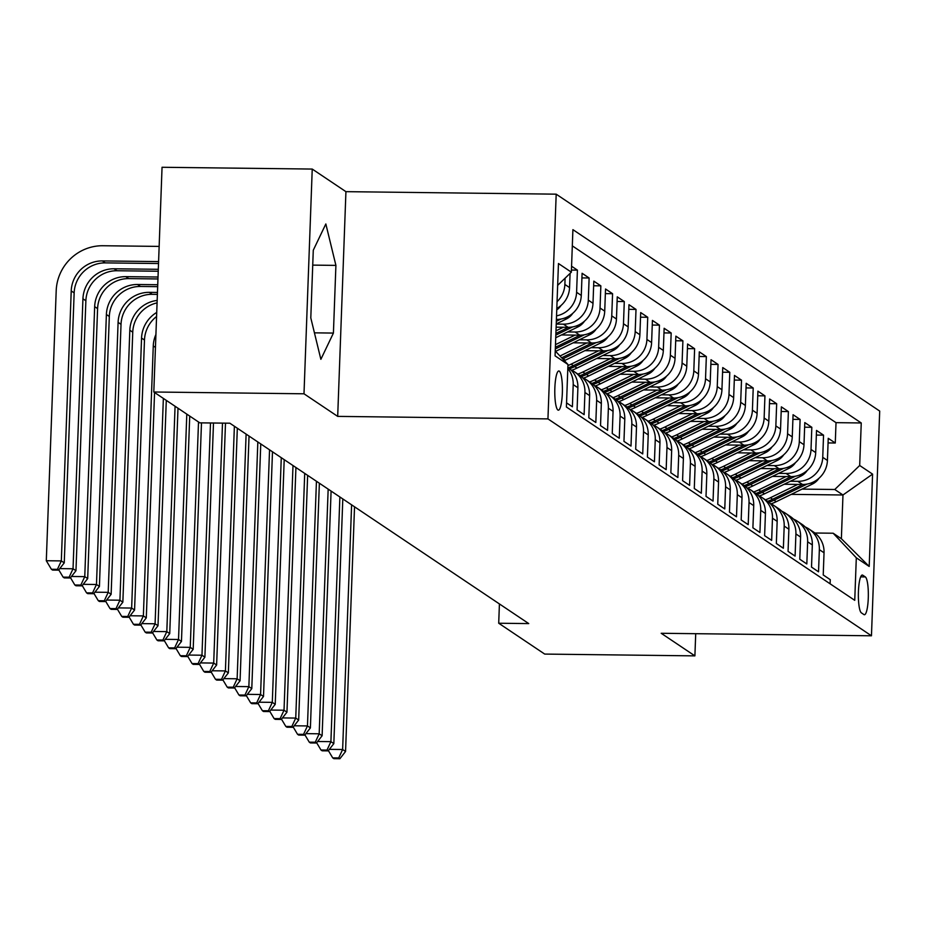 <?xml version="1.0" encoding="UTF-8"?>
<svg xmlns="http://www.w3.org/2000/svg" width="926" height="926" viewBox="0 0 926 926"><rect width="100%" height="100%" fill="white"/><g stroke="black" fill="none" stroke-linecap="round" stroke-linejoin="round"><path stroke-width="1.39" d="M557.892 410.01A19.596 3.808 90.7 0 0 558.366 410.172A19.596 3.808 90.7 0 0 562.383 391.848A19.596 3.808 90.7 0 0 559.316 371.141A19.596 3.808 90.7 0 0 558.829 370.979A19.596 3.808 90.7 0 0 554.813 389.29A19.596 3.808 90.7 0 0 557.892 410.01M312.236 169.064L303.994 393.793L337.689 416.387L345.93 191.659L312.236 169.064L162.05 167.27L153.809 391.999L199.808 422.846L229.845 423.205L528.746 623.592L498.709 623.233L544.708 654.08L694.894 655.874L695.715 633.697M345.93 191.659L556.19 194.171L879.7 411.063L871.459 635.792L547.949 418.899L556.19 194.171M566.55 402.868L572.395 406.792L573.206 384.614L577.893 387.762A24.504 23.845 -56.2 0 0 567.858 367.367M577.893 387.762L577.083 409.929L584.121 414.651L584.931 392.474L589.619 395.622A24.504 23.845 -56.2 0 0 579.225 374.984L574.537 371.835A24.504 23.845 123.8 0 1 584.931 392.474M589.619 395.622L588.809 417.788L595.835 422.499L596.645 400.333L601.333 403.481A24.504 23.845 -56.2 0 0 590.95 382.843L586.262 379.695A24.504 23.845 123.8 0 1 596.645 400.333M601.333 403.481L600.523 425.647L607.56 430.358L608.37 408.192L613.058 411.341A24.504 23.845 -56.2 0 0 602.676 390.703L597.988 387.554A24.504 23.845 123.8 0 1 608.37 408.192M613.058 411.341L612.248 433.507L619.274 438.218L620.096 416.052L624.784 419.2A24.504 23.845 -56.2 0 0 614.389 398.562L609.702 395.414A24.504 23.845 123.8 0 1 620.096 416.052M624.784 419.2L623.962 441.366L631 446.077L631.81 423.911L636.498 427.048A24.504 23.845 -56.2 0 0 626.115 406.421L621.427 403.273A24.504 23.845 123.8 0 1 631.81 423.911M636.498 427.048L635.687 449.226L642.725 453.937L643.535 431.771L648.223 434.907A24.504 23.845 -56.2 0 0 637.84 414.281L633.153 411.132A24.504 23.845 123.8 0 1 643.535 431.771M648.223 434.907L647.413 457.085L654.439 461.796L655.261 439.63L659.949 442.767A24.504 23.845 -56.2 0 0 649.554 422.129L644.866 418.992A24.504 23.845 123.8 0 1 655.261 439.63M659.949 442.767L659.127 464.945L666.164 469.656L666.975 447.49L671.663 450.626A24.504 23.845 -56.2 0 0 661.28 429.988L656.592 426.851A24.504 23.845 123.8 0 1 666.975 447.49M671.663 450.626L670.852 472.792L677.89 477.515L678.7 455.349L683.388 458.486A24.504 23.845 -56.2 0 0 672.994 437.848L668.306 434.711A24.504 23.845 123.8 0 1 678.7 455.349M683.388 458.486L682.578 480.652L689.604 485.374L690.414 463.197L695.102 466.345A24.504 23.845 -56.2 0 0 684.719 445.707L680.031 442.57A24.504 23.845 123.8 0 1 690.414 463.197M695.102 466.345L694.292 488.511L701.329 493.234L702.139 471.056L706.827 474.205A24.504 23.845 -56.2 0 0 696.445 453.566L691.757 450.43A24.504 23.845 123.8 0 1 702.139 471.056M706.827 474.205L706.017 496.371L713.043 501.093L713.865 478.916L718.553 482.064A24.504 23.845 -56.2 0 0 708.158 461.426L703.471 458.277A24.504 23.845 123.8 0 1 713.865 478.916M718.553 482.064L717.743 504.23L724.769 508.941L725.579 486.775L730.267 489.923A24.504 23.845 -56.2 0 0 719.884 469.285L715.196 466.137A24.504 23.845 123.8 0 1 725.579 486.775M730.267 489.923L729.457 512.09L736.494 516.801L737.304 494.634L741.992 497.783A24.504 23.845 -56.2 0 0 731.609 477.145L726.922 473.996A24.504 23.845 123.8 0 1 737.304 494.634M741.992 497.783L741.182 519.949L748.208 524.66L749.03 502.494L753.718 505.642A24.504 23.845 -56.2 0 0 743.323 485.004L738.635 481.856A24.504 23.845 123.8 0 1 749.03 502.494M753.718 505.642L752.896 527.808L759.933 532.519L760.744 510.353L765.432 513.502A24.504 23.845 -56.2 0 0 755.049 492.863L750.361 489.715A24.504 23.845 123.8 0 1 760.744 510.353M765.432 513.502L764.621 535.668L771.659 540.379L772.469 518.213L777.157 521.35A24.504 23.845 -56.2 0 0 766.774 500.723L762.086 497.575A24.504 23.845 123.8 0 1 772.469 518.213M777.157 521.35L776.347 543.527L783.373 548.238L784.195 526.072L788.883 529.209A24.504 23.845 -56.2 0 0 778.488 508.571L773.8 505.434A24.504 23.845 123.8 0 1 784.195 526.072M788.883 529.209L788.061 551.387L795.098 556.098L795.909 533.932L800.596 537.068A24.504 23.845 -56.2 0 0 790.214 516.43L785.526 513.293A24.504 23.845 123.8 0 1 795.909 533.932M800.596 537.068L799.786 559.235L806.824 563.957L807.634 541.791L812.322 544.928A24.504 23.845 -56.2 0 0 801.928 524.29L797.24 521.153A24.504 23.845 123.8 0 1 807.634 541.791M812.322 544.928L811.512 567.094L818.538 571.817L819.348 549.639A24.504 23.845 -56.2 0 0 808.965 529.012A24.504 23.845 -56.2 0 0 805.238 526.975M784.172 484.252L802.506 484.472A24.504 23.845 -56.2 0 0 827.427 460.465L828.238 438.299L835.275 443.01L828.064 442.929M790.353 481.242L797.818 481.335A24.504 23.845 -56.2 0 0 822.739 457.328L823.55 435.151L816.35 435.07M823.55 435.151L816.524 430.44L815.702 452.606A24.504 23.845 -56.2 0 1 790.781 476.612L772.446 476.392M760.721 468.533L779.067 468.753A24.504 23.845 -56.2 0 0 803.988 444.746L804.798 422.58L811.824 427.291L804.625 427.21M749.007 460.685L767.341 460.905A24.504 23.845 -56.2 0 0 792.262 436.887L793.073 414.721L800.11 419.432L792.911 419.351M737.281 452.826L755.616 453.045A24.504 23.845 -56.2 0 0 780.537 429.039L781.359 406.861L788.385 411.584L781.185 411.491M725.567 444.966L743.902 445.186A24.504 23.845 -56.2 0 0 768.823 421.18L769.633 399.002L776.671 403.724L769.46 403.632M713.842 437.107L732.177 437.327A24.504 23.845 -56.2 0 0 757.098 413.32L757.908 391.142L764.945 395.865L757.746 395.772M702.116 429.247L720.463 429.467A24.504 23.845 -56.2 0 0 745.372 405.461L746.194 383.295L753.22 388.006L746.02 387.913M690.402 421.388L708.737 421.608A24.504 23.845 -56.2 0 0 733.658 397.601L734.468 375.435L741.506 380.146L734.295 380.065M678.677 413.528L697.012 413.748A24.504 23.845 -56.2 0 0 721.933 389.742L722.743 367.576L729.781 372.287L722.581 372.206M666.952 405.669L685.298 405.889A24.504 23.845 -56.2 0 0 710.219 381.882L711.029 359.716L718.055 364.427L710.855 364.346M655.238 397.81L673.572 398.03A24.504 23.845 -56.2 0 0 698.493 374.023L699.304 351.857L706.341 356.568L699.142 356.487M643.512 389.95L661.847 390.17A24.504 23.845 -56.2 0 0 686.768 366.164L687.59 343.997L694.616 348.708L687.416 348.627M631.798 382.091L650.133 382.311A24.504 23.845 -56.2 0 0 675.054 358.304L675.864 336.138L682.902 340.849L675.691 340.768M620.073 374.243L638.408 374.463A24.504 23.845 -56.2 0 0 663.329 350.445L664.139 328.279L671.176 332.99L663.977 332.909M608.347 366.383L626.682 366.603A24.504 23.845 -56.2 0 0 651.603 342.585L652.425 320.419L659.451 325.142L652.251 325.049M596.633 358.524L614.968 358.744A24.504 23.845 -56.2 0 0 639.889 334.737L640.699 312.56L647.737 317.282L640.526 317.19M584.908 350.665L603.243 350.885A24.504 23.845 -56.2 0 0 628.164 326.878L628.974 304.7L636.012 309.423L628.812 309.33M573.182 342.805L591.529 343.025A24.504 23.845 -56.2 0 0 616.45 319.019L617.26 296.852L624.286 301.563L617.086 301.471M561.469 334.946L579.803 335.166A24.504 23.845 -56.2 0 0 604.724 311.159L605.535 288.993L612.572 293.704L605.361 293.611M556.121 327.167L568.078 327.306A24.504 23.845 -56.2 0 0 592.999 303.3L593.809 281.134L600.847 285.845L593.647 285.764M556.399 319.447A24.504 23.845 -56.2 0 0 581.285 295.44L582.095 273.274L589.121 277.985L581.922 277.904M571.562 266.213L577.407 270.126L571.423 270.056M865.335 576.921L862.754 575.196A18.983 3.692 90.7 0 0 862.291 575.034A18.983 3.692 90.7 0 0 858.39 592.779A18.983 3.692 90.7 0 0 861.377 612.85L863.946 614.586A18.983 3.692 90.7 0 0 864.409 614.737A18.983 3.692 90.7 0 0 868.31 596.992A18.983 3.692 90.7 0 0 865.335 576.921L860.682 576.875M555.253 350.977L567.962 364.485L566.399 407L854.744 600.326L856.307 557.799L833.168 533.226L814.845 533.006M567.962 364.485L555.068 355.839L558.459 263.528L571.354 272.163L572.905 229.648L861.249 422.962L859.687 465.489L872.581 474.124L869.201 566.446L856.307 557.799M556.237 324.077L563.39 324.158L568.078 327.306M567.65 331.936L575.115 332.017L579.803 335.166M579.375 339.796L586.829 339.877L591.529 343.025M591.089 347.644L598.555 347.736L603.243 350.885M602.814 355.503L610.28 355.596L614.968 358.744M614.54 363.362L621.994 363.455L626.682 366.603M626.254 371.222L633.72 371.314L638.408 374.463M637.979 379.081L645.445 379.174L650.133 382.311M649.705 386.941L657.159 387.033L661.847 390.17M661.419 394.8L668.885 394.893L673.572 398.03M673.144 402.66L680.61 402.752L685.298 405.889M684.858 410.519L692.324 410.6L697.012 413.748M696.583 418.378L704.049 418.459L708.737 421.608M708.309 426.238L715.763 426.319L720.463 429.467M720.023 434.097L727.489 434.178L732.177 437.327M731.748 441.945L739.214 442.038L743.902 445.186M743.474 449.805L750.928 449.897L755.616 453.045M755.188 457.664L762.654 457.757L767.341 460.905M766.913 465.523L774.379 465.616L779.067 468.753M778.627 473.383L786.093 473.475L790.781 476.612M835.275 443.01L836.016 422.661L572.314 245.865M565.103 278.182L564.872 284.444A24.504 23.845 123.8 0 1 557.058 301.679M556.804 308.462A24.504 23.845 -56.2 0 0 569.559 287.581L570.08 273.39M577.407 270.126L576.597 292.292A24.504 23.845 123.8 0 1 556.538 315.859M589.121 277.985L588.311 300.151A24.504 23.845 123.8 0 1 563.39 324.158M600.847 285.845L600.036 308.011A24.504 23.845 123.8 0 1 575.115 332.017M612.572 293.704L611.75 315.87A24.504 23.845 123.8 0 1 586.829 339.877M624.286 301.563L623.476 323.73A24.504 23.845 123.8 0 1 598.555 347.736M636.012 309.423L635.201 331.589A24.504 23.845 123.8 0 1 610.28 355.596M647.737 317.282L646.915 339.448A24.504 23.845 123.8 0 1 621.994 363.455M659.451 325.142L658.641 347.308A24.504 23.845 123.8 0 1 633.72 371.314M671.176 332.99L670.366 355.167A24.504 23.845 123.8 0 1 645.445 379.174M682.902 340.849L682.08 363.027A24.504 23.845 123.8 0 1 657.159 387.033M694.616 348.708L693.805 370.886A24.504 23.845 123.8 0 1 668.885 394.893M706.341 356.568L705.531 378.734A24.504 23.845 123.8 0 1 680.61 402.752M718.055 364.427L717.245 386.593A24.504 23.845 123.8 0 1 692.324 410.6M729.781 372.287L728.97 394.453A24.504 23.845 123.8 0 1 704.049 418.459M741.506 380.146L740.684 402.312A24.504 23.845 123.8 0 1 715.763 426.319M753.22 388.006L752.41 410.172A24.504 23.845 123.8 0 1 727.489 434.178M764.945 395.865L764.135 418.031A24.504 23.845 123.8 0 1 739.214 442.038M776.671 403.724L775.849 425.891A24.504 23.845 123.8 0 1 750.928 449.897M788.385 411.584L787.575 433.75A24.504 23.845 123.8 0 1 762.654 457.757M800.11 419.432L799.3 441.609A24.504 23.845 123.8 0 1 774.379 465.616M811.824 427.291L811.014 449.469A24.504 23.845 123.8 0 1 786.093 473.475M830.113 583.808L830.263 579.676L823.226 574.953L824.036 552.787A24.504 23.845 -56.2 0 0 813.653 532.149L808.965 529.012M833.168 533.226L841.375 538.724L842.973 494.993L834.766 489.495L859.687 465.489M791.255 494.368L842.973 494.993L872.581 474.124M802.078 489.102L834.766 489.495M303.994 393.793L153.809 391.999M337.689 416.387L547.949 418.899M871.459 635.792L661.199 633.28L694.894 655.874M499.415 603.926L498.709 623.233M836.016 422.661L861.249 422.962M793.513 519.116A24.504 23.845 123.8 0 1 797.24 521.153M781.787 511.256A24.504 23.845 123.8 0 1 785.526 513.293M770.073 503.397A24.504 23.845 123.8 0 1 773.8 505.434M758.348 495.537A24.504 23.845 123.8 0 1 762.086 497.575M746.622 487.678A24.504 23.845 123.8 0 1 750.361 489.715M734.908 479.818A24.504 23.845 123.8 0 1 738.635 481.856M723.183 471.971A24.504 23.845 123.8 0 1 726.922 473.996M711.457 464.111A24.504 23.845 123.8 0 1 715.196 466.137M699.743 456.252A24.504 23.845 123.8 0 1 703.471 458.277M688.018 448.392A24.504 23.845 123.8 0 1 691.757 450.43M676.304 440.533A24.504 23.845 123.8 0 1 680.031 442.57M664.579 432.673A24.504 23.845 123.8 0 1 668.306 434.711M652.853 424.814A24.504 23.845 123.8 0 1 656.592 426.851M641.139 416.955A24.504 23.845 123.8 0 1 644.866 418.992M629.414 409.095A24.504 23.845 123.8 0 1 633.153 411.132M617.688 401.236A24.504 23.845 123.8 0 1 621.427 403.273M605.974 393.376A24.504 23.845 123.8 0 1 609.702 395.414M594.249 385.529A24.504 23.845 123.8 0 1 597.988 387.554M582.523 377.669A24.504 23.845 123.8 0 1 586.262 379.695M570.81 369.81A24.504 23.845 123.8 0 1 574.537 371.835M567.812 368.513A24.504 23.845 123.8 0 1 573.206 384.614M571.354 272.163L557.649 285.358M841.375 538.724L869.201 566.446M310.8 317.907L320.871 359.323L333.418 333.071L335.906 265.392L325.836 223.965L313.277 250.228L310.8 317.907M312.733 265.114L335.906 265.392M314.435 332.839L333.418 333.071M797.761 484.414L770.386 497.748A46.856 45.594 123.8 0 1 765.432 499.82M818.92 478.337A16.228 15.788 123.8 0 1 812.368 484.078L776.254 501.684A46.856 45.594 123.8 0 1 771.034 503.848M802.935 484.472L772.62 499.241A46.856 45.594 123.8 0 1 767.631 501.325M768.893 502.32A46.856 45.594 -56.2 0 0 774.02 500.19L807.067 484.09M351.602 504.832L342.632 749.516L345.56 751.472L354.531 506.8M333.881 758.66L339.888 758.73L338.708 757.943L332.7 757.873L333.881 758.66M329.355 749.354L342.632 749.516L338.708 757.943M328.371 750.604L332.7 757.873M339.888 758.73L345.56 751.472M786.035 476.554L758.672 489.9A46.856 45.594 123.8 0 1 753.718 491.961M807.194 470.477A16.228 15.788 123.8 0 1 800.654 476.23L764.529 493.824A46.856 45.594 123.8 0 1 759.32 495.989M791.209 476.612L760.894 491.393A46.856 45.594 123.8 0 1 755.917 493.465M757.167 494.461A46.856 45.594 -56.2 0 0 762.295 492.331L795.341 476.23M339.877 496.973L330.906 741.657L333.835 743.613L342.805 498.94M322.155 750.801L328.163 750.87L326.994 750.083L320.986 750.014L322.155 750.801M317.63 741.495L330.906 741.657L326.994 750.083M316.646 742.745L320.986 750.014M328.163 750.87L333.835 743.613M774.321 468.706L746.946 482.041A46.856 45.594 123.8 0 1 741.992 484.113M795.48 462.618A16.228 15.788 123.8 0 1 788.929 468.371L752.803 485.965A46.856 45.594 123.8 0 1 747.595 488.129M779.495 468.764L749.169 483.534A46.856 45.594 123.8 0 1 744.191 485.606M745.453 486.601A46.856 45.594 -56.2 0 0 750.581 484.472L783.627 468.371M328.163 489.113L319.181 733.797L322.121 735.753L331.091 491.081M310.43 742.941L316.437 743.011L315.268 742.224L309.261 742.154L310.43 742.941M305.904 733.635L319.181 733.797L315.268 742.224M304.932 734.885L309.261 742.154M316.437 743.011L322.121 735.753M762.596 460.847L735.221 474.181A46.856 45.594 123.8 0 1 730.278 476.253M783.755 454.759A16.228 15.788 123.8 0 1 777.203 460.511L741.089 478.105A46.856 45.594 123.8 0 1 735.881 480.27M767.77 460.905L737.455 475.675A46.856 45.594 123.8 0 1 732.466 477.758M733.728 478.754A46.856 45.594 -56.2 0 0 738.855 476.612L771.902 460.511M316.437 481.254L307.467 725.938L310.395 727.905L319.366 483.222M298.716 735.082L304.723 735.151L303.543 734.364L297.535 734.295L298.716 735.082M294.19 725.776L307.467 725.938L303.543 734.364M293.206 727.026L297.535 734.295M304.723 735.151L310.395 727.905M750.87 452.988L723.507 466.322A46.856 45.594 123.8 0 1 718.553 468.394M772.041 446.899A16.228 15.788 123.8 0 1 765.489 452.652L729.364 470.246A46.856 45.594 123.8 0 1 724.155 472.41M756.044 453.045L725.729 467.815A46.856 45.594 123.8 0 1 720.752 469.899M722.002 470.894A46.856 45.594 -56.2 0 0 727.142 468.753L760.177 452.652M304.712 473.394L295.741 718.078L298.67 720.046L307.64 475.362M286.991 727.223L292.998 727.292L291.829 726.505L285.821 726.435L286.991 727.223M282.465 717.916L295.741 718.078L291.829 726.505M281.481 719.166L285.821 726.435M292.998 727.292L298.67 720.046M739.156 445.128L711.781 458.463A46.856 45.594 123.8 0 1 706.827 460.535M760.315 439.04A16.228 15.788 123.8 0 1 753.764 444.793L717.638 462.387A46.856 45.594 123.8 0 1 712.43 464.551M744.33 445.186L714.004 459.956A46.856 45.594 123.8 0 1 709.027 462.039M710.288 463.035A46.856 45.594 -56.2 0 0 715.416 460.893L748.463 444.804M292.998 465.535L284.027 710.219L286.956 712.187L295.926 467.503M275.265 719.363L281.272 719.433L280.103 718.645L274.096 718.576L275.265 719.363M270.739 710.057L284.027 710.219L280.103 718.645M269.767 711.318L274.096 718.576M281.272 719.433L286.956 712.187M727.431 437.269L700.056 450.603A46.856 45.594 123.8 0 1 695.113 452.675M748.59 431.18A16.228 15.788 123.8 0 1 742.05 436.933L705.925 454.527A46.856 45.594 123.8 0 1 700.716 456.692M732.605 437.327L702.29 452.096A46.856 45.594 123.8 0 1 697.313 454.18M698.563 455.175A46.856 45.594 -56.2 0 0 703.691 453.034L736.737 436.945M281.272 457.675L272.302 702.359L275.23 704.327L284.201 459.643M263.551 711.504L269.559 711.573L268.39 710.786L262.382 710.717L263.551 711.504M259.025 702.197L272.302 702.359L268.39 710.786M258.041 703.459L262.382 710.717M269.559 711.573L275.23 704.327M715.717 429.409L688.342 442.744A46.856 45.594 123.8 0 1 683.388 444.816M736.876 423.321A16.228 15.788 123.8 0 1 730.325 429.074L694.199 446.679A46.856 45.594 123.8 0 1 688.99 448.832M720.879 429.467L690.565 444.237A46.856 45.594 123.8 0 1 685.587 446.32M686.837 447.316A46.856 45.594 -56.2 0 0 691.977 445.186L725.023 429.085M269.547 449.828L260.576 694.5L263.505 696.468L272.487 451.784M251.826 703.644L257.833 703.714L256.664 702.938L250.657 702.857L251.826 703.644M247.3 694.338L260.576 694.5L256.664 702.938M246.316 695.6L250.657 702.857M257.833 703.714L263.505 696.468M703.992 421.55L676.617 434.884A46.856 45.594 123.8 0 1 671.663 436.956M725.151 415.461A16.228 15.788 123.8 0 1 718.599 421.214L682.474 438.82A46.856 45.594 123.8 0 1 677.265 440.973M709.166 421.608L678.851 436.377A46.856 45.594 123.8 0 1 673.862 438.461M675.123 439.456A46.856 45.594 -56.2 0 0 680.251 437.327L713.298 421.226M257.833 441.968L248.862 686.641L251.791 688.608L260.762 443.924M240.112 695.785L246.119 695.866L244.939 695.079L238.931 694.998L240.112 695.785M235.586 686.49L248.862 686.641L244.939 695.079M234.602 687.74L238.931 694.998M246.119 695.866L251.791 688.608M692.266 413.69L664.891 427.025A46.856 45.594 123.8 0 1 659.949 429.097M713.425 407.602A16.228 15.788 123.8 0 1 706.885 413.355L670.76 430.96A46.856 45.594 123.8 0 1 665.551 433.113M697.44 413.748L667.125 428.518A46.856 45.594 123.8 0 1 662.148 430.602M663.398 431.597A46.856 45.594 -56.2 0 0 668.526 429.467L701.572 413.366M246.108 434.109L237.137 678.781L240.066 680.749L249.036 436.065M228.386 687.925L234.394 688.006L233.225 687.219L227.217 687.15L228.386 687.925M223.861 678.631L237.137 678.781L233.225 687.219M222.877 679.881L227.217 687.15M234.394 688.006L240.066 680.749M680.552 405.831L653.177 419.165A46.856 45.594 123.8 0 1 648.223 421.237M701.711 399.754A16.228 15.788 123.8 0 1 695.16 405.495L659.034 423.101A46.856 45.594 123.8 0 1 653.825 425.265M685.726 405.889L655.4 420.659A46.856 45.594 123.8 0 1 650.422 422.742M651.673 423.738A46.856 45.594 -56.2 0 0 656.812 421.608L689.858 405.507M234.382 426.249L225.412 670.922L228.352 672.889L237.322 428.217M216.661 680.078L222.668 680.147L221.499 679.36L215.492 679.29L216.661 680.078M212.135 670.771L225.412 670.922L221.499 679.36M211.163 672.021L215.492 679.29M222.668 680.147L228.352 672.889M668.827 397.972L641.452 411.306A46.856 45.594 123.8 0 1 636.498 413.378M689.986 391.895A16.228 15.788 123.8 0 1 683.434 397.636L647.32 415.242A46.856 45.594 123.8 0 1 642.1 417.406M674.001 398.03L643.686 412.799A46.856 45.594 123.8 0 1 638.697 414.883M639.959 415.878A46.856 45.594 -56.2 0 0 645.086 413.748L678.133 397.648M222.495 423.113L213.698 663.074L216.626 665.03L225.493 423.147M204.947 672.218L210.954 672.288L209.774 671.5L203.766 671.431L204.947 672.218M200.421 662.912L213.698 663.074L209.774 671.5M199.437 664.162L203.766 671.431M210.954 672.288L216.626 665.03M657.101 390.112L629.738 403.458A46.856 45.594 123.8 0 1 624.784 405.519M678.272 384.035A16.228 15.788 123.8 0 1 671.72 389.788L635.595 407.382A46.856 45.594 123.8 0 1 630.386 409.547M662.275 390.17L631.96 404.951A46.856 45.594 123.8 0 1 626.983 407.023M628.233 408.019A46.856 45.594 -56.2 0 0 633.372 405.889L666.407 389.788M210.491 422.974L201.972 655.214L204.901 657.171L213.489 423.008M193.221 664.359L199.229 664.428L198.06 663.641L192.052 663.572L193.221 664.359M188.696 655.052L201.972 655.214L198.06 663.641M187.712 656.303L192.052 663.572M199.229 664.428L204.901 657.171M645.387 382.264L618.012 395.599A46.856 45.594 123.8 0 1 613.058 397.671M666.546 376.176A16.228 15.788 123.8 0 1 659.995 381.929L623.869 399.523A46.856 45.594 123.8 0 1 618.661 401.687M650.561 382.322L620.235 397.092A46.856 45.594 123.8 0 1 615.258 399.164M616.519 400.159A46.856 45.594 -56.2 0 0 621.647 398.03L654.694 381.929M198.511 421.978L190.247 647.355L193.187 649.311L201.486 422.869M181.496 656.499L187.503 656.569L186.334 655.782L180.327 655.712L181.496 656.499M176.97 647.193L190.247 647.355L186.334 655.782M175.998 648.443L180.327 655.712M187.503 656.569L193.187 649.311M633.662 374.405L606.287 387.739A46.856 45.594 123.8 0 1 601.344 389.811M654.821 368.316A16.228 15.788 123.8 0 1 648.269 374.069L612.155 391.663A46.856 45.594 123.8 0 1 606.947 393.828M638.836 374.463L608.521 389.233A46.856 45.594 123.8 0 1 603.544 391.316M604.794 392.311A46.856 45.594 -56.2 0 0 609.921 390.17L642.968 374.069M186.797 414.119L178.533 639.496L181.461 641.463L189.726 416.087M169.782 648.64L175.79 648.709L174.62 647.922L168.613 647.853L169.782 648.64M165.256 639.334L178.533 639.496L174.62 647.922M164.272 640.584L168.613 647.853M175.79 648.709L181.461 641.463M621.948 366.546L594.573 379.88A46.856 45.594 123.8 0 1 589.619 381.952M643.107 360.457A16.228 15.788 123.8 0 1 636.556 366.21L600.43 383.804A46.856 45.594 123.8 0 1 595.221 385.968M627.11 366.603L596.795 381.373A46.856 45.594 123.8 0 1 591.818 383.457M593.068 384.452A46.856 45.594 -56.2 0 0 598.208 382.311L631.243 366.21M175.072 406.259L166.807 631.636L169.736 633.604L178 408.227M158.057 640.78L164.064 640.85L162.895 640.063L156.888 639.993L158.057 640.78M153.531 631.474L166.807 631.636L162.895 640.063M152.547 632.724L156.888 639.993M164.064 640.85L169.736 633.604M610.222 358.686L582.848 372.02A46.856 45.594 123.8 0 1 577.893 374.092M631.382 352.598A16.228 15.788 123.8 0 1 624.83 358.35L588.705 375.944A46.856 45.594 123.8 0 1 583.496 378.109M615.396 358.744L585.07 373.514A46.856 45.594 123.8 0 1 580.093 375.597M581.354 376.593A46.856 45.594 -56.2 0 0 586.482 374.451L619.529 358.35M163.358 398.4L155.093 623.777L158.022 625.745L166.286 400.368M146.343 632.921L152.35 632.99L151.169 632.203L145.162 632.134L146.343 632.921M141.805 623.615L155.093 623.777L151.169 632.203M140.833 624.876L145.162 632.134M152.35 632.99L158.022 625.745M598.497 350.827L571.122 364.161A46.856 45.594 123.8 0 1 567.927 365.573M619.656 344.738A16.228 15.788 123.8 0 1 613.116 350.491L576.991 368.085A46.856 45.594 123.8 0 1 571.782 370.25M603.671 350.885L573.356 365.654A46.856 45.594 123.8 0 1 568.379 367.738M569.629 368.733A46.856 45.594 -56.2 0 0 574.757 366.592L607.803 350.503M155.915 334.494A30.627 29.806 -56.2 0 0 153.265 345.942L143.368 615.917L146.296 617.885L154.561 392.508M134.617 625.062L140.625 625.131L139.456 624.344L133.448 624.274L134.617 625.062M130.091 615.755L143.368 615.917L139.456 624.344M129.108 617.017L133.448 624.274M140.625 625.131L146.296 617.885M586.783 342.967L559.987 356.012M607.942 336.879A16.228 15.788 123.8 0 1 601.391 342.632L565.265 360.237A46.856 45.594 123.8 0 1 564.362 360.665M562.707 358.906A46.856 45.594 -56.2 0 0 563.043 358.744L596.089 342.643M591.945 343.025L561.654 357.783M156.575 316.495A30.627 29.806 -56.2 0 0 144.479 340.05L134.571 610.026L131.642 608.058L127.73 616.496L121.723 616.415L122.892 617.202L128.899 617.272L127.73 616.496M156.726 312.432A30.627 29.806 -56.2 0 0 141.551 338.083L131.642 608.058L118.366 607.896M117.382 609.158L121.723 616.415M128.899 617.272L134.571 610.026M575.058 335.108L555.484 344.646M596.217 329.019A16.228 15.788 123.8 0 1 589.665 334.772L555.612 351.371M580.232 335.166L555.38 347.273M555.322 348.928L584.364 334.784M157.073 302.883A30.627 29.806 -56.2 0 0 132.754 332.191L122.857 602.166L119.929 600.198L116.005 608.637L109.997 608.556L111.178 609.343L117.185 609.424L116.005 608.637M157.165 300.418A30.627 29.806 -56.2 0 0 129.825 330.223L119.929 600.198L106.652 600.048M105.668 601.298L109.997 608.556M117.185 609.424L122.857 602.166M563.332 327.248L555.982 330.825M584.491 321.16A16.228 15.788 123.8 0 1 577.951 326.913L555.739 337.735M568.506 327.306L555.889 333.453M555.832 335.108L572.638 326.924M157.385 294.387L152.188 294.318A30.627 29.806 -56.2 0 0 121.028 324.332L111.132 594.307L108.203 592.339L104.291 600.777L98.283 600.708L99.452 601.483L105.46 601.564L104.291 600.777M157.455 292.454L149.26 292.35A30.627 29.806 -56.2 0 0 118.1 322.364L108.203 592.339L94.927 592.189M93.943 593.439L98.283 600.708M105.46 601.564L111.132 594.307M572.777 313.312A16.228 15.788 123.8 0 1 566.226 319.053L556.237 323.926M556.341 321.299L560.924 319.065M157.675 286.666L140.463 286.458A30.627 29.806 -56.2 0 0 109.314 316.472L99.418 586.447L96.478 584.48L92.565 592.918L86.558 592.848L87.727 593.635L93.734 593.705L92.565 592.918M157.744 284.733L137.534 284.502A30.627 29.806 -56.2 0 0 106.386 314.504L96.478 584.48L83.201 584.329M82.229 585.579L86.558 592.848M93.734 593.705L99.418 586.447M561.052 305.453A16.228 15.788 123.8 0 1 556.757 309.874M157.952 278.957L128.737 278.599A30.627 29.806 -56.2 0 0 97.589 308.613L87.692 578.588L84.764 576.632L80.84 585.058L74.832 584.989L76.013 585.776L82.02 585.845L80.84 585.058M158.022 277.024L125.809 276.642A30.627 29.806 -56.2 0 0 94.66 306.645L84.764 576.632L71.487 576.47M70.503 577.72L74.832 584.989M82.02 585.845L87.692 578.588M158.23 271.237L117.023 270.739A30.627 29.806 -56.2 0 0 85.875 300.753L75.967 570.729L73.038 568.772L69.126 577.199L63.118 577.13L64.288 577.917L70.295 577.986L69.126 577.199M158.311 269.304L114.095 268.783A30.627 29.806 -56.2 0 0 82.935 298.785L73.038 568.772L59.762 568.61M58.778 569.86L63.118 577.13M70.295 577.986L75.967 570.729M158.589 261.595L102.369 260.924A30.627 29.806 -56.2 0 0 71.221 290.926L61.324 560.913L46.3 560.728L56.197 290.752A45.941 44.703 123.8 0 1 102.925 245.737L159.145 246.409M158.52 263.528L105.298 262.891A30.627 29.806 -56.2 0 0 74.149 292.894L64.253 562.869L61.324 560.913L57.4 569.34L51.393 569.27L52.562 570.057L58.569 570.127L57.4 569.34M46.3 560.728L51.393 569.27M58.569 570.127L64.253 562.869M797.818 481.335L802.506 484.472M822.739 457.328L827.427 460.465M564.872 284.444L569.559 287.581M576.597 292.292L581.285 295.44M588.311 300.151L592.999 303.3M600.036 308.011L604.724 311.159M611.75 315.87L616.45 319.019M623.476 323.73L628.164 326.878M635.201 331.589L639.889 334.737M646.915 339.448L651.603 342.585M658.641 347.308L663.329 350.445M670.366 355.167L675.054 358.304M682.08 363.027L686.768 366.164M693.805 370.886L698.493 374.023M705.531 378.734L710.219 381.882M717.245 386.593L721.933 389.742M728.97 394.453L733.658 397.601M740.684 402.312L745.372 405.461M752.41 410.172L757.098 413.32M764.135 418.031L768.823 421.18M775.849 425.891L780.537 429.039M787.575 433.75L792.262 436.887M799.3 441.609L803.988 444.746M811.014 449.469L815.702 452.606M819.348 549.639L824.036 552.787M861.828 575.185L862.754 575.196M772.62 499.241L770.386 497.748M776.254 501.684L774.02 500.19M812.368 484.078L810.863 483.071M760.894 491.393L758.672 489.9M764.529 493.824L762.295 492.331M800.654 476.23L799.15 475.212M749.169 483.534L746.946 482.041M752.803 485.965L750.581 484.472M788.929 468.371L787.424 467.364M737.455 475.675L735.221 474.181M741.089 478.105L738.855 476.612M777.203 460.511L775.71 459.504M725.729 467.815L723.507 466.322M729.364 470.246L727.142 468.753M765.489 452.652L763.985 451.645M714.004 459.956L711.781 458.463M717.638 462.387L715.416 460.893M753.764 444.793L752.259 443.785M702.29 452.096L700.056 450.603M705.925 454.527L703.691 453.034M742.05 436.933L740.545 435.926M690.565 444.237L688.342 442.744M694.199 446.679L691.977 445.186M730.325 429.074L728.82 428.067M678.851 436.377L676.617 434.884M682.474 438.82L680.251 437.327M718.599 421.214L717.094 420.207M667.125 428.518L664.891 427.025M670.76 430.96L668.526 429.467M706.885 413.355L705.38 412.348M655.4 420.659L653.177 419.165M659.034 423.101L656.812 421.608M695.16 405.495L693.655 404.488M643.686 412.799L641.452 411.306M647.32 415.242L645.086 413.748M683.434 397.636L681.93 396.629M631.96 404.951L629.738 403.458M635.595 407.382L633.372 405.889M671.72 389.788L670.216 388.77M620.235 397.092L618.012 395.599M623.869 399.523L621.647 398.03M659.995 381.929L658.49 380.922M608.521 389.233L606.287 387.739M612.155 391.663L609.921 390.17M648.269 374.069L646.776 373.062M596.795 381.373L594.573 379.88M600.43 383.804L598.208 382.311M636.556 366.21L635.051 365.203M585.07 373.514L582.848 372.02M588.705 375.944L586.482 374.451M624.83 358.35L623.325 357.343M573.356 365.654L571.122 364.161M576.991 368.085L574.757 366.592M613.116 350.491L611.611 349.484M155.441 347.4L153.265 345.942M565.265 360.237L563.043 358.744M601.391 342.632L599.886 341.625M144.479 340.05L141.551 338.083M589.665 334.772L588.16 333.765M132.754 332.191L129.825 330.223M577.951 326.913L576.447 325.906M152.188 294.318L149.26 292.35M121.028 324.332L118.1 322.364M566.226 319.053L564.721 318.046M140.463 286.458L137.534 284.502M109.314 316.472L106.386 314.504M128.737 278.599L125.809 276.642M97.589 308.613L94.66 306.645M117.023 270.739L114.095 268.783M85.875 300.753L82.935 298.785M105.298 262.891L102.369 260.924M74.149 292.894L71.221 290.926"/></g></svg>
